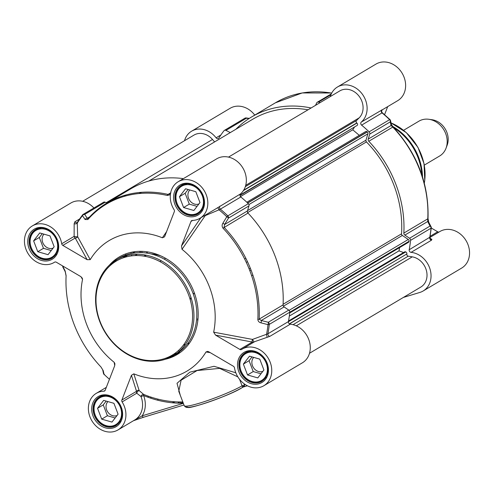 <?xml version="1.0" encoding="UTF-8"?>
<svg xmlns="http://www.w3.org/2000/svg" width="494" height="494" viewBox="0 0 494 494"><rect width="100%" height="100%" fill="white"/><g stroke="black" fill="none" stroke-linecap="round" stroke-linejoin="round"><path stroke-width="0.74" d="M151.374 397.244A10.436 8.744 59.3 0 1 150.367 398.047M179.544 352.562A6.181 0.685 159.1 0 1 176.957 353.469M176.309 353.667A6.181 0.685 159.1 0 1 173.721 354.186M174.104 353.932A5.977 0.661 -20.9 0 0 176.858 353.266M177.704 352.988A5.977 0.661 -20.9 0 0 179.464 352.352M190.925 297.246L190.258 299.839M194.76 294.084L192.919 293.084M183.62 344.831A17.222 1.908 -20.9 0 0 185.485 344.318M187.553 343.694A17.222 1.908 -20.9 0 0 189.511 343.058M189.319 343.33A18.877 2.087 159.1 0 1 187.337 343.978M185.275 344.614A18.877 2.087 159.1 0 1 183.373 345.158M133.565 420.666L143.587 417.214M172.066 402.758L175.203 401.801M181.545 403.197A17.222 1.908 159.1 0 1 182.941 402.258M288.416 321.588L267.921 333.777L252.496 339.415A2.025 0.679 -79.4 0 0 252.298 342.046L239.88 349.425A2.025 1.698 -120.7 0 0 241.566 349.486A2.025 1.698 -120.7 0 0 241.615 349.456A21.273 17.821 59.3 0 1 242.103 349.153L254.719 341.65L269.792 336.383L290.287 324.188A2.025 1.698 59.3 0 1 288.416 321.588A117.51 98.442 -120.7 0 0 289.78 312.196A2.025 1.698 -120.7 0 0 288.768 310.084L284.093 306.922A2.025 1.698 59.3 0 1 283.074 304.903A109.409 91.656 -120.7 0 0 248.013 213.093A2.025 1.698 59.3 0 1 247.445 210.944L248.982 205.899A2.025 1.698 -120.7 0 0 248.34 203.67A117.51 98.442 -120.7 0 0 240.831 196.97A2.025 1.698 59.3 0 1 240.535 193.889A21.273 17.821 -120.7 0 0 242.054 166.7A21.273 17.821 -120.7 0 0 216.687 158.827L178.173 181.736A21.273 17.821 59.3 0 1 204.362 190.906A21.273 17.821 59.3 0 1 199.922 218.305A21.273 17.821 59.3 0 1 192.345 220.441A2.025 1.698 -120.7 0 0 191.629 220.645A2.025 1.698 -120.7 0 0 190.993 221.411L192.635 220.435M242.103 349.153A21.273 17.821 59.3 0 1 268.298 358.329A21.273 17.821 59.3 0 1 263.852 385.721A21.273 17.821 59.3 0 1 234.483 367.882A2.025 1.698 -120.7 0 0 233.378 366.239L208.857 351.833L207.616 351.388L205.992 351.981L210.148 352.593M263.852 385.721L302.365 362.818A21.273 17.821 -120.7 0 0 309.195 340.761A21.273 17.821 -120.7 0 0 290.287 324.188M243.252 387.03L244.518 386.129L244.258 383.85M245.302 384.573L242.054 385.826L242.579 386.926L243.283 387.024M143.729 417.189L183.984 404.987L143.859 417.127A2.025 1.081 -106.9 0 1 143.735 417.183A2.025 1.081 -106.9 0 1 143.729 417.189A2.025 1.081 -106.9 0 1 142.186 415.812L133.664 420.604M122.111 401.925L136.77 393.205L141.025 396.577A2.025 1.272 132.6 0 1 143.606 394.385L139.185 390.606A2.025 1.865 -17.8 0 0 136.529 391.304L121.87 400.023A2.025 1.698 -120.7 0 0 122.111 401.925A21.273 17.821 59.3 0 1 118.029 429.91A21.273 17.821 59.3 0 1 91.835 420.734A21.273 17.821 59.3 0 1 96.281 393.341A21.273 17.821 59.3 0 1 103.851 391.199A2.025 1.698 -120.7 0 0 104.574 390.995A2.025 1.698 -120.7 0 0 105.203 390.235L114.701 365.702L114.917 363.726L114.182 362.312L114.725 365.622M93.922 207.986A21.273 17.821 -120.7 0 0 70.858 203.009L32.345 225.919A21.273 17.821 59.3 0 1 61.713 243.764A2.025 1.698 -120.7 0 0 62.824 245.401L75.236 238.015A2.025 1.587 151.3 0 0 77.657 236.694L77.262 223.109A116.843 97.88 59.3 0 1 82.473 215.65L85.085 219.509L87.846 219.546A108.742 91.094 59.3 0 1 167.324 195.463L170.374 194.685M106.846 203.059L105.173 202.219A2.025 1.698 -120.7 0 0 103.604 202.225L83.109 214.415A2.025 1.698 -120.7 0 0 82.708 214.773A2.025 1.05 37.9 0 0 82.547 214.915A2.025 1.05 37.9 0 0 82.473 215.65A2.025 1.612 -33.8 0 1 84.678 214.415A2.025 1.698 -120.7 0 0 83.109 214.415A2.025 2.025 0 0 0 82.547 214.915M183.385 178.63A109.409 91.656 -120.7 0 0 130.688 188.881L106.753 203.114A109.409 91.656 -120.7 0 0 88.093 218.644L87.957 218.762A2.025 1.068 41.3 0 0 87.846 219.546M119.369 197.087A109.409 91.656 -120.7 0 0 117.708 198.588M177.834 403.141A21.477 2.377 159.1 0 1 178.569 402.511L180.372 401.962M181.588 401.955A17.222 1.908 -20.9 0 0 180.501 403.19A17.222 1.908 -20.9 0 0 180.508 403.197M244.518 386.129A2.025 1.673 -3.5 0 0 242.579 386.926A2.025 1.698 -120.7 0 1 241.906 387.79L242.949 387.173M267.26 337.149A2.025 0.364 80.7 0 1 266.569 334.333A116.843 97.88 59.3 0 0 267.989 324.644A2.025 0.735 5.8 0 0 269.279 324.391A2.025 1.698 -120.7 0 0 268.267 322.273A2.025 0.692 104.1 0 1 267.989 324.644L260.98 322.848C259.084 322.409 258.041 321.267 257.843 319.427A2.025 0.692 3 0 0 259.14 319.136A109.409 91.656 -120.7 0 0 224.078 227.326L224.609 224.523L228.481 218.089A2.025 1.698 -120.7 0 0 227.839 215.859A117.51 98.442 -120.7 0 0 220.336 209.16L240.831 196.97M254.04 342.058L252.496 339.415L213.655 332.172A75.977 63.646 -120.7 0 0 182.02 249.328L205.226 215.631L219.021 209.827A116.843 97.88 59.3 0 1 226.783 216.73L222.924 223.183C221.849 224.881 221.874 226.542 222.998 228.172A108.742 91.094 59.3 0 1 257.843 319.427M200.854 217.749L181.502 245.944L182.02 249.328M181.502 245.944L190.993 221.411M166.595 231.606L162.372 237.787L164.453 236.879L164.835 236.151L174.333 211.617A2.025 1.698 -120.7 0 0 174.086 209.715A21.273 17.821 59.3 0 1 178.173 181.736M162.372 237.787A75.977 63.646 -120.7 0 0 90.217 259.653L77.657 236.694A2.025 0.408 5.4 0 1 75.897 236.75A2.025 0.408 5.4 0 1 74.131 236.379L61.713 243.764M79.627 218.978L74.822 221.837L74.162 223.702L74.131 236.379A2.025 1.698 -120.7 0 0 75.236 238.015L87.142 259.69L90.217 259.653M87.142 259.69L62.824 245.401M81.053 276.776L82.547 279.468L82.251 278.103L80.639 276.504L56.316 262.215A2.025 1.698 -120.7 0 0 54.63 262.153A2.025 1.698 -120.7 0 0 54.587 262.184A21.273 17.821 59.3 0 1 54.093 262.487A21.273 17.821 59.3 0 1 27.905 253.311A21.273 17.821 59.3 0 1 32.345 225.919M82.547 279.468A75.977 63.646 -120.7 0 0 114.182 362.312M121.87 400.023L131.441 375.292L136.529 391.304A2.025 1.698 -120.7 0 0 136.77 393.205A2.025 0.895 128.4 0 1 137.721 391.464A2.025 0.895 128.4 0 1 139.185 390.606L133.812 373.847L131.441 375.292M133.812 373.847A75.977 63.646 -120.7 0 0 205.992 351.981M239.88 349.425L215.563 335.136L252.298 342.046A2.025 1.698 -120.7 0 0 253.817 342.188M213.655 332.172L215.563 335.136M165.583 359.194A56.73 47.523 -120.7 0 0 168.213 358.49A56.73 47.523 -120.7 0 0 188.109 280.154A56.73 47.523 -120.7 0 0 109.545 264.975M239.565 379.318L242.054 385.826A33.431 3.705 159.1 0 1 207.56 400.56A33.431 3.705 159.1 0 1 184.243 405.673L178.754 391.291L181.107 380.207L197.081 370.531L219.657 368.382L237.855 376.873M235.823 372.779L214.013 366.295L189.776 372.186L177.019 383.295L180.267 395.256M183.354 403.339L142.186 415.812A23.298 19.519 -120.7 0 0 143.612 395.521A112.305 94.082 -120.7 0 0 183.293 403.172M118.029 429.91L134.671 420.011A21.273 17.821 59.3 0 0 141.025 396.577L143.612 395.521A2.025 0.735 112.5 0 0 143.606 394.385A110.835 92.847 59.3 0 0 182.817 401.931M82.449 215.106A117.51 98.442 -120.7 0 0 77.644 221.985L78.182 221.664M87.957 218.762A2.025 1.068 41.3 0 1 88.093 218.644L87.277 218.286L84.678 214.415L105.173 202.219M170.572 193.265L168.065 194.414A109.409 91.656 -120.7 0 0 106.753 203.114M169.59 194.025L170.875 192.833M240.535 193.889L215.773 208.876M288.768 310.084L268.267 322.273L261.258 320.501L259.14 319.136L283.074 304.903M269.792 336.383A2.025 1.698 -120.7 0 1 267.921 333.777A117.51 98.442 -120.7 0 0 269.279 324.391L289.78 312.196M204.837 215.378A2.025 0.445 -145.5 0 0 205.226 215.631L205.158 215.186M109.452 379.256A116.843 97.88 59.3 0 1 104.036 374.316L103.221 370.648L100.955 366.962A108.742 91.094 59.3 0 1 66.11 275.714L65.165 270.984L62.831 266.408A116.843 97.88 59.3 0 1 62.868 266.062M62.942 267.285A2.025 1.513 -27.1 0 1 62.923 267.254A2.025 1.513 -27.1 0 1 62.831 266.408A2.025 0.735 -174.2 0 1 62.713 266.124A2.025 0.735 -174.2 0 1 62.757 265.994M62.713 266.124A2.025 2.025 0 0 0 62.923 267.248A2.025 1.513 -27.1 0 1 62.923 267.248L65.27 271.811A2.025 1.513 -27.3 0 1 65.264 271.811A2.025 1.513 -27.3 0 1 65.165 270.984M74.822 221.837A2.025 1.698 -120.7 0 0 77.15 222.467L77.644 221.985L77.262 223.109A2.025 1.173 -9 0 1 74.162 223.702M85.085 219.509A2.025 1.612 -34 0 1 87.277 218.286L89.766 216.804M167.324 195.463A2.025 0.865 -77.2 0 1 168.065 194.414L170.64 192.882M220.034 206.084A2.025 1.698 -120.7 0 0 220.336 209.16L219.021 209.827L217.786 207.591M248.34 203.67L227.839 215.859A2.025 0.346 133.9 0 0 226.783 216.73A2.025 0.432 31.1 0 1 228.481 218.089L248.982 205.899M222.924 223.183A2.025 0.426 31 0 1 224.609 224.523L247.445 210.944M248.013 213.093L222.998 228.172M284.093 306.922L261.258 320.501A2.025 0.685 104.2 0 1 260.98 322.848M104.388 374.347A2.025 0.346 -46.1 0 1 104.049 374.446A2.025 0.346 -46.1 0 1 104.036 374.316A2.025 1.772 167.6 0 1 103.474 373.421A2.025 1.772 167.6 0 1 103.474 373.415A2.025 1.772 167.6 0 1 103.468 373.384M103.221 370.648A2.025 1.766 167.8 0 1 102.672 369.728M103.474 373.415L102.678 369.753L100.955 366.962M66.11 275.714A2.025 0.692 -177 0 1 65.986 275.461L65.264 271.811M41.027 228.105A16.209 13.579 -120.7 0 0 35.883 229.704A16.209 13.579 -120.7 0 0 31.715 249.124A16.209 13.579 -120.7 0 0 49.919 258.683A16.209 13.579 -120.7 0 0 52.457 257.565A16.209 13.579 -120.7 0 0 56.316 253.817M186.856 183.922A16.209 13.579 -120.7 0 0 181.712 185.522A16.209 13.579 -120.7 0 0 177.544 204.936A16.209 13.579 -120.7 0 0 195.741 214.501A16.209 13.579 -120.7 0 0 198.285 213.383A16.209 13.579 -120.7 0 0 202.145 209.629M104.963 395.527A16.209 13.579 -120.7 0 0 99.819 397.127A16.209 13.579 -120.7 0 0 95.651 416.541A16.209 13.579 -120.7 0 0 113.848 426.106A16.209 13.579 -120.7 0 0 116.386 424.988A16.209 13.579 -120.7 0 0 120.246 421.234M250.785 351.345A16.209 13.579 -120.7 0 0 245.642 352.944A16.209 13.579 -120.7 0 0 241.473 372.359A16.209 13.579 -120.7 0 0 259.677 381.924A16.209 13.579 -120.7 0 0 262.215 380.806A16.209 13.579 -120.7 0 0 266.075 377.052M49.419 258.294A15.598 13.066 -120.7 0 0 52.049 233.254A15.598 13.066 -120.7 0 0 30.196 239.874A15.598 13.066 -120.7 0 0 49.419 258.294M195.241 214.106A15.598 13.066 -120.7 0 0 197.872 189.072A15.598 13.066 -120.7 0 0 176.018 195.692A15.598 13.066 -120.7 0 0 195.241 214.106M113.348 425.711A15.598 13.066 -120.7 0 0 115.979 400.677A15.598 13.066 -120.7 0 0 94.126 407.297A15.598 13.066 -120.7 0 0 113.348 425.711M259.177 381.529A15.598 13.066 -120.7 0 0 261.801 356.489A15.598 13.066 -120.7 0 0 239.954 363.109A15.598 13.066 -120.7 0 0 259.177 381.529M54.155 246.753L48.035 254.669L37.766 251.718L33.623 240.856L39.736 232.946L50.005 235.891L54.155 246.753M199.977 202.571L193.858 210.481L183.595 207.536L179.446 196.674L185.565 188.764L195.834 191.709L199.977 202.571M118.085 414.176L111.965 422.086L101.696 419.14L97.553 408.279L103.672 400.368L113.935 403.314L118.085 414.176M263.907 369.994L257.794 377.904L247.525 374.958L243.375 364.097L249.495 356.18L259.764 359.132L263.907 369.994M37.766 251.718L43.472 248.328L51.215 250.551M33.623 240.856L39.329 237.466L43.472 248.328M42.262 233.668L39.329 237.466M183.595 207.536L189.301 204.139L197.044 206.369M179.446 196.674L185.151 193.284L189.301 204.139M188.084 189.486L185.151 193.284M101.696 419.14L107.408 415.744L115.151 417.973M97.553 408.279L103.258 404.889L107.408 415.744M106.191 401.091L103.258 404.889M247.525 374.958L253.231 371.562L260.974 373.785M243.375 364.097L249.081 360.7L253.231 371.562M252.02 356.909L249.081 360.7M43.96 234.156A8.484 7.107 -120.7 0 0 43.546 244.153A8.484 7.107 -120.7 0 0 52.599 248.291A8.484 7.107 -120.7 0 0 53.099 248.118M189.782 189.974A8.484 7.107 -120.7 0 0 189.375 199.971A8.484 7.107 -120.7 0 0 198.427 204.108A8.484 7.107 -120.7 0 0 198.928 203.929M107.89 401.579A8.484 7.107 -120.7 0 0 107.476 411.576A8.484 7.107 -120.7 0 0 116.535 415.713A8.484 7.107 -120.7 0 0 117.029 415.534M253.718 357.397A8.484 7.107 -120.7 0 0 253.305 367.388A8.484 7.107 -120.7 0 0 262.357 371.525A8.484 7.107 -120.7 0 0 262.857 371.352M174.66 354.809A55.717 46.677 59.3 0 1 167.38 357.835A55.717 46.677 59.3 0 1 164.761 358.533M109.736 266.019A55.717 46.677 59.3 0 1 117.733 259.097M116.288 259.912L119.14 258.214A55.717 46.677 59.3 0 1 187.739 282.247A55.717 46.677 59.3 0 1 176.105 353.994L173.252 355.686A55.717 46.677 -120.7 0 0 184.886 283.939A55.717 46.677 -120.7 0 0 116.288 259.912A55.717 46.677 -120.7 0 0 101.962 326.651A55.717 46.677 -120.7 0 0 164.527 359.533A55.717 46.677 -120.7 0 0 173.252 355.686M163.693 358.872A54.704 45.825 59.3 0 1 96.287 294.294A54.704 45.825 59.3 0 1 172.912 271.083A54.704 45.825 59.3 0 1 163.693 358.872M146.07 253.008L147.91 251.971M160.445 255.731A50.073 41.947 -120.7 0 0 150.886 253.91M141.747 251.366A4.051 2.056 84.9 0 0 142.204 252.656M163.069 256.979A4.051 4.051 0 0 1 162.551 256.818A4.051 1.525 -69.2 0 1 162.248 256.565M198.038 318.395A4.051 1.606 10.7 0 0 197.668 318.908A4.051 1.606 10.7 0 0 197.933 319.667M252.842 275.016L251.65 275.763M249.081 268.792L250.402 268.39M244.641 258.973L245.851 258.313M143.927 256.127L145.779 255.12M126.816 256.763A4.051 2.211 -118.9 0 1 126.223 255.873A4.051 0.451 -20.9 0 0 127.884 255.312M131.608 254.657A4.051 3.365 61.1 0 1 131.632 255.873M122.858 257.973A54.13 45.343 59.3 0 1 126.223 255.873L126.174 255.738M140.438 252.576L140.438 252.576A4.051 4.051 0 0 1 139.827 251.502A4.051 0.451 -20.9 0 0 141.117 251.353M137.32 254.299L134.973 255.596L137.32 254.299M330.313 96.552A21.273 17.821 59.3 0 1 337.458 87A21.273 17.821 59.3 0 1 362.824 94.873A21.273 17.821 59.3 0 1 361.305 122.061A2.025 1.698 -120.7 0 0 361.608 125.143A117.51 98.442 59.3 0 1 369.111 131.842A2.025 1.698 59.3 0 1 369.753 134.065L368.215 139.11A2.025 1.698 -120.7 0 0 368.783 141.265A109.409 91.656 59.3 0 1 403.845 233.075A2.025 1.698 -120.7 0 0 404.864 235.095L409.538 238.256A2.025 1.698 59.3 0 1 410.551 240.368A117.51 98.442 59.3 0 1 409.193 249.754A2.025 1.698 -120.7 0 0 411.064 252.36A21.273 17.821 59.3 0 1 429.971 268.934A21.273 17.821 59.3 0 1 423.142 290.991A21.273 17.821 59.3 0 1 419.807 292.454L403.388 297.431M423.142 290.991L461.655 268.081A21.273 17.821 -120.7 0 0 466.095 240.689A21.273 17.821 -120.7 0 0 439.907 231.513L429.891 237.472M411.064 252.36L431.558 240.17L431.849 239.257L430.083 238.485M254.75 115.096A21.273 17.821 -120.7 0 0 230.148 108.279L191.635 131.182A21.273 17.821 59.3 0 1 216.094 137.814A2.025 1.698 -120.7 0 0 218.422 138.444A2.025 1.698 -120.7 0 0 218.916 137.962A117.51 98.442 59.3 0 1 223.98 130.749A2.025 1.698 59.3 0 1 224.381 130.397A2.025 1.698 59.3 0 1 225.949 130.391L230.303 132.583M382.053 109.977L397.719 100.659A21.273 17.821 -120.7 0 0 402.165 73.266A21.273 17.821 -120.7 0 0 375.971 64.09L337.458 87M387.691 106.63L384.579 114.657M431.274 228.018L437.684 231.785L430.107 236.293M439.203 231.933A2.025 1.698 59.3 0 1 437.684 231.785M429.749 237.281L409.193 249.754M430.626 239.071L430.614 239.059A2.025 1.846 119.5 0 0 430.632 239.071A2.025 1.846 119.5 0 0 431.849 239.257M431.169 227.592A2.025 1.513 152.9 0 0 431.077 226.752A2.025 1.513 152.9 0 0 431.077 226.746A2.025 1.513 152.9 0 0 430.039 226.061A2.025 1.698 59.3 0 1 431.052 228.179A2.025 0.735 5.8 0 0 431.287 227.876A2.025 2.025 0 0 0 431.077 226.752L428.73 222.189A2.025 1.513 152.7 0 0 427.699 221.51L430.039 226.061L409.538 238.256M382.072 109.964L382.381 109.699A2.025 1.939 46.3 0 0 382.134 109.896L381.881 110.082M361.608 125.143L382.208 112.774M382.381 109.699L361.305 122.061M369.753 134.065L390.254 121.876A2.025 1.772 -12.4 0 0 390.526 120.585A2.025 1.772 -12.4 0 0 390.526 120.579A2.025 2.025 0 0 0 389.951 119.554A2.025 0.346 133.9 0 0 389.612 119.653A2.025 1.698 59.3 0 1 390.254 121.876L391.05 125.532A2.025 1.766 -12.2 0 0 391.316 124.21M368.215 139.11L391.05 125.532L392.718 127.032A109.409 91.656 59.3 0 1 427.773 218.842L427.699 221.51L404.864 235.095M428.755 222.226A2.025 1.513 152.7 0 0 428.736 222.189L428.014 218.539C429.027 184.138 417.368 153.603 393.051 126.927L368.783 141.265M225.949 130.391L246.444 118.202A2.025 0.593 -81.5 0 0 246.216 117.943A2.025 2.025 0 0 0 244.876 118.202A2.025 1.698 59.3 0 1 246.444 118.202L248.995 118.585M315.53 105.346L316.697 102.894A2.025 1.698 59.3 0 1 317.278 102.246A2.025 1.698 59.3 0 1 318.507 102.11A117.51 98.442 59.3 0 1 320.155 102.591M235.904 129.249A109.409 91.656 59.3 0 1 251.458 117.053A109.409 91.656 59.3 0 1 311.09 107.988M184.49 140.734A21.273 17.821 59.3 0 1 191.635 131.182M403.592 130.293L418.949 121.16A20.26 16.975 59.3 0 1 428.854 119.282A20.26 16.975 59.3 0 1 446.039 148.181A20.26 16.975 59.3 0 1 439.66 155.987L424.303 165.119M428.854 119.282L432.046 119.733A17.827 14.937 59.3 0 1 447.169 145.162L446.039 148.181M289.7 312.955L408.476 242.313A1.618 1.359 -120.7 0 0 409.057 241.43L289.762 312.387M126.118 194.926A106.877 89.531 -120.7 0 0 124.192 196.377M157.512 400.165A16.716 14.005 -120.7 0 0 158.204 399.195M139.024 193.537A101.307 84.863 59.3 0 1 141.568 192.314M283.408 306.2L402.357 235.459A1.618 1.359 59.3 0 1 401.536 233.829A106.877 89.531 -120.7 0 0 366.443 141.92A1.618 1.359 59.3 0 1 365.974 140.185L367.931 133.781A1.618 1.359 -120.7 0 0 367.326 131.923L367.196 131.812A1.618 1.359 -120.7 0 0 365.603 131.589L246.821 202.231M399.553 247.624L398.991 250.859L403.598 252.533M288.533 320.97L405.024 251.687L405.728 251.94L288.397 321.724M289.354 323.823L406.877 253.922A1.618 1.359 -120.7 0 0 405.728 251.94M406.877 253.922L289.49 323.916M309.51 353.266L420.808 287.07A16.716 14.005 -120.7 0 0 426.328 270.255A16.716 14.005 -120.7 0 0 412.274 256.849L408.254 256.17A1.618 1.359 59.3 0 1 406.846 254.12M214.612 141.914L212.5 139.475A16.716 14.005 -120.7 0 0 193.963 135.103L82.665 201.293M308.034 109.804A106.877 89.531 -120.7 0 0 252.755 119.227L148.83 181.032M239.998 195.451L357.36 125.291A1.618 1.359 -120.7 0 0 356.915 123.092L356.761 122.957A1.618 1.359 59.3 0 1 356.47 120.567L359.194 117.844A16.716 14.005 -120.7 0 0 359.41 96.663A16.716 14.005 -120.7 0 0 339.792 90.915L228.494 157.111M359.292 135.344L352.765 129.805L354.291 127.477M402.357 235.459L408.291 239.473L289.101 310.362M289.774 312.233L409.088 241.276A1.618 1.359 -120.7 0 0 408.291 239.473M352.765 129.805L240.473 196.593M289.317 316.086L398.991 250.859M175.142 355.674A12.159 1.346 159.1 0 1 171.307 356.773M169.516 357.119A12.159 1.346 159.1 0 1 168.405 357.106M170.825 355.915A11.343 1.254 -20.9 0 0 174.37 354.964M174.58 354.902A11.343 1.254 -20.9 0 0 178.989 353.383M247.377 385.765L243.598 386.907M187.09 406.093A31.406 3.477 -20.9 0 0 206.696 402.721A31.406 3.477 -20.9 0 0 241.591 387.932A2.025 1.698 -120.7 0 0 241.906 387.79C229.908 395.533 190.005 409.013 187.837 407.433C186.473 407.692 185.275 407.105 184.243 405.673M105.092 390.458L103.851 391.199M49.437 260.474A17.525 14.684 -120.7 0 0 52.389 232.347A17.525 14.684 -120.7 0 0 27.837 239.788A17.525 14.684 -120.7 0 0 49.437 260.474M195.26 216.292A17.525 14.684 -120.7 0 0 198.211 188.165A17.525 14.684 -120.7 0 0 173.666 195.599A17.525 14.684 -120.7 0 0 195.26 216.292M113.367 427.897A17.525 14.684 -120.7 0 0 116.318 399.769A17.525 14.684 -120.7 0 0 91.773 407.204A17.525 14.684 -120.7 0 0 113.367 427.897M259.189 383.708A17.525 14.684 -120.7 0 0 262.147 355.587A17.525 14.684 -120.7 0 0 237.595 363.022A17.525 14.684 -120.7 0 0 259.189 383.708M77.157 222.467A2.025 1.698 -120.7 0 0 77.644 221.985M88.093 218.644L89.315 217.922M49.548 259.251A16.512 13.832 59.3 0 1 31.011 249.507A16.512 13.832 59.3 0 1 35.253 229.729C46.942 221.331 68.999 244.067 52.136 258.109A16.512 13.832 59.3 0 1 49.548 259.251M195.377 215.069A16.512 13.832 59.3 0 1 176.833 205.325A16.512 13.832 59.3 0 1 181.082 185.546C192.765 177.148 214.822 199.885 197.964 213.927A16.512 13.832 59.3 0 1 195.377 215.069M113.484 426.674A16.512 13.832 59.3 0 1 94.941 416.93A16.512 13.832 59.3 0 1 99.189 397.151C110.872 388.753 132.929 411.49 116.071 425.532A16.512 13.832 59.3 0 1 113.484 426.674M259.307 382.486A16.512 13.832 59.3 0 1 240.763 372.742A16.512 13.832 59.3 0 1 245.012 352.963C256.695 344.571 278.758 367.308 261.894 381.349A16.512 13.832 59.3 0 1 259.307 382.486M148.138 397.269A16.512 13.832 -120.7 0 0 148.021 396.095M249.834 270.712L251.02 269.971M130.842 252.397L131.268 253.502M125.902 255.028L125.507 253.99M132.188 253.317L135.22 251.644M431.558 240.17A2.025 1.698 59.3 0 1 429.687 237.565A117.51 98.442 59.3 0 0 431.052 228.179L410.551 240.368M369.111 131.842L389.612 119.653A117.51 98.442 59.3 0 0 382.103 112.947A2.025 1.698 59.3 0 1 381.806 109.872M389.964 119.684A2.025 0.346 133.9 0 0 389.951 119.554L382.344 112.768M393.045 127.038L391.322 124.247L390.526 120.585M403.845 233.075L427.773 218.842A2.025 0.692 3 0 0 428.014 218.539M331.758 92.996L302.204 92.946L275.393 102.82A109.409 91.656 59.3 0 1 331.696 93.119M393.885 127.816A52.679 44.127 59.3 0 1 421.845 174.833M392.52 126.322A52.469 43.954 59.3 0 1 422.512 176.877M391.032 122.913A49.536 41.496 59.3 0 1 424.303 183.101M318.507 102.11L330.949 94.706M220.898 134.961L216.094 137.814M247.642 212.581L366.443 141.92M365.974 140.185L247.537 210.623M248.92 204.559L367.931 133.781M247.587 202.948L367.196 131.812M367.326 131.923L247.704 203.065M356.915 123.092L243.419 190.598M239.979 195.099L357.36 125.291M243.653 190.227L356.761 122.957M356.47 120.567L245.32 186.676M401.536 233.829L283.105 304.267M293.053 324.681L408.254 256.17M296.295 325.83L412.274 256.849M245.716 185.336L359.194 117.844M106.167 202.719L212.5 139.475M168.337 357.137L168.473 357.489M165.558 258.306L164.199 259.122M161.347 260.813L159.976 261.629M178.686 350.308L179.112 351.425M179.285 351.882L179.68 352.907M247.401 385.777L243.314 387.012M133.51 420.703L143.698 417.195M106.309 387.37L96.281 393.341M54.797 262.067L54.093 262.487M77.984 221.973L77.367 222.337M89.142 218.101L87.889 218.848M215.742 208.894L199.922 218.305M103.474 373.421A2.025 2.025 0 0 0 104.049 374.446M148.188 397.287L148.077 396.114M37.649 228.654L35.883 229.704M54.223 256.516L52.457 257.565M183.478 184.472L181.712 185.522M200.045 212.334L198.285 213.383M101.585 396.077L99.819 397.127M118.152 423.938L116.386 424.988M247.408 351.895L245.642 352.944M263.981 379.756L262.215 380.806M197.668 318.908A4.051 4.051 0 0 0 197.798 320.921M246.284 262.363L247.5 261.703M144.575 256.232L146.403 255.244M431.287 227.876L429.91 237.361L430.632 239.071M382.337 112.774C381.516 112.119 381.448 111.162 382.134 109.896M246.234 117.943L249.272 118.399M391.026 122.87L406.327 132.627L417.973 147.385L424.019 163.619L424.76 180.322L424.321 183.163M331.301 93.909L317.278 102.246M251.458 117.053L275.393 102.82M224.381 130.397L244.876 118.202"/></g></svg>
